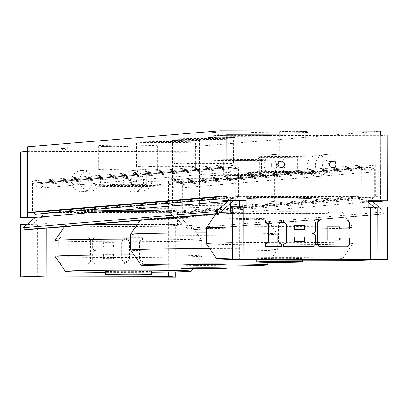 <?xml version="1.0" encoding="UTF-8"?>
<svg xmlns="http://www.w3.org/2000/svg" width="408" height="408" viewBox="0 0 408 408"><rect width="100%" height="100%" fill="white"/><g stroke="black" fill="none" stroke-linecap="round" stroke-linejoin="round"><path stroke-width="0.31" stroke-dasharray="2.04 1.53" d="M215.995 135.772L212.027 135.839L215.995 135.772M215.99 132.493L212.022 132.554L215.99 132.493M64.694 148.359L60.726 148.42L64.694 148.359M64.688 145.075L60.721 145.141L64.688 145.075M317.557 155.183A10.639 10.399 -94.8 0 1 327.971 165.398A10.639 10.399 -94.8 0 1 318.459 176.424A10.639 10.399 -94.8 0 1 307.214 166.683A10.639 10.399 -94.8 0 1 317.557 155.183M325.808 154.499A10.639 10.399 -94.8 0 1 336.223 164.715A10.639 10.399 -94.8 0 1 326.711 175.736A10.639 10.399 -94.8 0 1 315.466 165.995A10.639 10.399 -94.8 0 1 325.808 154.499M266.225 155.081A10.639 10.399 -94.8 0 1 276.634 165.296A10.639 10.399 -94.8 0 1 267.123 176.322A10.639 10.399 -94.8 0 1 255.877 166.581A10.639 10.399 -94.8 0 1 266.225 155.081M274.477 154.397A10.639 10.399 -94.8 0 1 284.886 164.613A10.639 10.399 -94.8 0 1 275.375 175.634A10.639 10.399 -94.8 0 1 264.129 165.893A10.639 10.399 -94.8 0 1 274.477 154.397M218.856 137.72L235.268 137.46L221.702 137.246L208.136 137.506L218.856 137.72M218.974 203.337L208.248 203.123L221.814 202.863L235.38 203.077L218.974 203.337M290.384 131.769L306.791 131.509L293.225 131.299L279.659 131.56L290.384 131.769M290.496 197.385L279.776 197.176L293.337 196.916L306.903 197.125L290.496 197.385M141.499 169.825A10.639 10.399 -94.8 0 1 151.909 180.04A10.639 10.399 -94.8 0 1 142.402 191.066A10.639 10.399 -94.8 0 1 131.152 181.325A10.639 10.399 -94.8 0 1 141.499 169.825M133.248 170.513A10.639 10.399 85.2 0 0 122.9 182.009A10.639 10.399 85.2 0 0 134.145 191.75A10.639 10.399 85.2 0 0 143.657 180.729A10.639 10.399 85.2 0 0 133.248 170.513M90.163 169.723A10.639 10.399 -94.8 0 1 100.577 179.938A10.639 10.399 -94.8 0 1 91.066 190.959A10.639 10.399 -94.8 0 1 79.82 181.223A10.639 10.399 -94.8 0 1 90.163 169.723M81.911 170.411A10.639 10.399 85.2 0 0 71.568 181.907A10.639 10.399 85.2 0 0 82.814 191.648A10.639 10.399 85.2 0 0 92.32 180.627A10.639 10.399 85.2 0 0 81.911 170.411M220.009 196.855L225.139 196.432L225.083 164.934L239.2 164.959L46.64 180.979L32.523 180.948L32.574 212.446M225.083 164.934L32.523 180.948M239.2 164.959L239.256 196.457L46.691 212.471L46.64 180.979M182.677 181.249L168.56 181.218L168.611 212.716L361.177 196.702L361.121 165.204L375.238 165.235L182.677 181.249L182.728 212.741L375.294 196.727L380.429 196.738L187.864 212.752L182.728 212.741M361.121 165.204L168.56 181.218M375.238 165.235L375.294 196.727M27.326 146.819L187.751 147.135L187.864 212.752M168.611 212.716L46.691 212.471M220.004 196.421L225.139 196.432M234.835 175.766A32.813 0.571 179.9 0 0 274.528 175.139A32.813 0.571 179.9 0 0 241.714 174.624A32.813 0.571 179.9 0 0 208.901 175.251A32.813 0.571 179.9 0 0 234.835 175.766M237.93 175.506A18.049 0.316 -0.1 0 1 223.666 175.226A18.049 0.316 -0.1 0 1 241.714 174.879A18.049 0.316 -0.1 0 1 259.763 175.165A18.049 0.316 -0.1 0 1 237.93 175.506M234.881 202.011A32.813 0.571 -0.1 0 1 208.947 201.496A32.813 0.571 -0.1 0 1 241.76 200.869A32.813 0.571 -0.1 0 1 274.574 201.384A32.813 0.571 -0.1 0 1 234.881 202.011M247.875 159.589A29.534 0.515 -0.1 0 1 271.218 160.053A29.534 0.515 -0.1 0 1 241.689 160.619A29.534 0.515 -0.1 0 1 212.155 160.155A29.534 0.515 -0.1 0 1 247.875 159.589M237.905 160.415A18.049 0.316 -0.1 0 1 223.64 160.135A18.049 0.316 -0.1 0 1 241.689 159.788A18.049 0.316 -0.1 0 1 259.733 160.069A18.049 0.316 -0.1 0 1 237.905 160.415M247.834 135.308A29.534 0.515 179.9 0 0 212.114 135.874A29.534 0.515 179.9 0 0 241.648 136.338A29.534 0.515 179.9 0 0 271.177 135.772A29.534 0.515 179.9 0 0 247.834 135.308M159.232 208.304A32.813 0.571 -0.1 0 1 133.299 207.789A32.813 0.571 -0.1 0 1 166.107 207.162A32.813 0.571 -0.1 0 1 198.92 207.677A32.813 0.571 -0.1 0 1 159.232 208.304M159.186 182.06A32.813 0.571 179.9 0 0 198.88 181.427A32.813 0.571 179.9 0 0 166.061 180.912A32.813 0.571 179.9 0 0 133.253 181.545A32.813 0.571 179.9 0 0 159.186 182.06M162.282 181.8A18.049 0.316 179.9 0 0 184.11 181.453A18.049 0.316 179.9 0 0 166.061 181.172A18.049 0.316 179.9 0 0 148.017 181.519A18.049 0.316 179.9 0 0 162.282 181.8M172.227 165.877A29.534 0.515 -0.1 0 1 195.57 166.342A29.534 0.515 -0.1 0 1 166.041 166.908A29.534 0.515 -0.1 0 1 136.507 166.444A29.534 0.515 -0.1 0 1 172.227 165.877M162.256 166.709A18.049 0.316 -0.1 0 1 147.992 166.423A18.049 0.316 -0.1 0 1 166.036 166.076A18.049 0.316 -0.1 0 1 184.084 166.362A18.049 0.316 -0.1 0 1 162.256 166.709M172.186 141.601A29.534 0.515 179.9 0 0 136.466 142.168A29.534 0.515 179.9 0 0 165.995 142.632A29.534 0.515 179.9 0 0 195.529 142.066A29.534 0.515 179.9 0 0 172.186 141.601M272.661 172.62A32.813 0.571 179.9 0 0 312.355 171.992A32.813 0.571 179.9 0 0 279.536 171.477A32.813 0.571 179.9 0 0 246.728 172.105A32.813 0.571 179.9 0 0 272.661 172.62M275.757 172.365A18.049 0.316 -0.1 0 1 261.492 172.079A18.049 0.316 -0.1 0 1 279.536 171.732A18.049 0.316 -0.1 0 1 297.585 172.018A18.049 0.316 -0.1 0 1 275.757 172.365M272.707 198.869A32.813 0.571 -0.1 0 1 246.774 198.354A32.813 0.571 -0.1 0 1 279.582 197.722A32.813 0.571 -0.1 0 1 312.395 198.237A32.813 0.571 -0.1 0 1 272.707 198.869M285.702 156.442A29.534 0.515 -0.1 0 1 309.045 156.907A29.534 0.515 -0.1 0 1 279.516 157.473A29.534 0.515 -0.1 0 1 249.982 157.009A29.534 0.515 -0.1 0 1 285.702 156.442M275.731 157.274A18.049 0.316 -0.1 0 1 261.467 156.988A18.049 0.316 -0.1 0 1 279.511 156.641A18.049 0.316 -0.1 0 1 297.56 156.927A18.049 0.316 -0.1 0 1 275.731 157.274M285.661 132.161A29.534 0.515 179.9 0 0 249.941 132.733A29.534 0.515 179.9 0 0 279.47 133.192A29.534 0.515 179.9 0 0 309.004 132.626A29.534 0.515 179.9 0 0 285.661 132.161M197.013 178.913A32.813 0.571 179.9 0 0 236.701 178.281A32.813 0.571 179.9 0 0 203.888 177.766A32.813 0.571 179.9 0 0 171.074 178.398A32.813 0.571 179.9 0 0 197.013 178.913M200.109 178.653A18.049 0.316 -0.1 0 1 185.844 178.373A18.049 0.316 -0.1 0 1 203.888 178.026A18.049 0.316 -0.1 0 1 221.937 178.306A18.049 0.316 -0.1 0 1 200.109 178.653M197.059 205.158A32.813 0.571 -0.1 0 1 171.12 204.643A32.813 0.571 -0.1 0 1 203.934 204.015A32.813 0.571 -0.1 0 1 236.747 204.53A32.813 0.571 -0.1 0 1 197.059 205.158M210.054 162.736A29.534 0.515 -0.1 0 1 233.396 163.195A29.534 0.515 -0.1 0 1 203.862 163.761A29.534 0.515 -0.1 0 1 174.328 163.302A29.534 0.515 -0.1 0 1 210.054 162.736M200.078 163.562A18.049 0.316 -0.1 0 1 185.813 163.282A18.049 0.316 -0.1 0 1 203.862 162.935A18.049 0.316 -0.1 0 1 221.911 163.215A18.049 0.316 -0.1 0 1 200.078 163.562M210.008 138.455A29.534 0.515 179.9 0 0 174.287 139.021A29.534 0.515 179.9 0 0 203.821 139.485A29.534 0.515 179.9 0 0 233.351 138.919A29.534 0.515 179.9 0 0 210.008 138.455M121.406 211.451A32.813 0.571 -0.1 0 1 95.472 210.936A32.813 0.571 -0.1 0 1 128.285 210.304A32.813 0.571 -0.1 0 1 161.099 210.819A32.813 0.571 -0.1 0 1 121.406 211.451M121.36 185.201A32.813 0.571 179.9 0 0 161.053 184.574A32.813 0.571 179.9 0 0 128.239 184.059A32.813 0.571 179.9 0 0 95.426 184.686A32.813 0.571 179.9 0 0 121.36 185.201M124.455 184.946A18.049 0.316 179.9 0 0 146.288 184.6A18.049 0.316 179.9 0 0 128.239 184.314A18.049 0.316 179.9 0 0 110.191 184.661A18.049 0.316 179.9 0 0 124.455 184.946M134.4 169.024A29.534 0.515 -0.1 0 1 157.743 169.488A29.534 0.515 -0.1 0 1 128.214 170.054A29.534 0.515 -0.1 0 1 98.68 169.59A29.534 0.515 -0.1 0 1 134.4 169.024M124.43 169.856A18.049 0.316 -0.1 0 1 110.165 169.57A18.049 0.316 -0.1 0 1 128.214 169.223A18.049 0.316 -0.1 0 1 146.258 169.509A18.049 0.316 -0.1 0 1 124.43 169.856M134.359 144.748A29.534 0.515 179.9 0 0 98.639 145.314A29.534 0.515 179.9 0 0 128.173 145.778A29.534 0.515 179.9 0 0 157.702 145.212A29.534 0.515 179.9 0 0 134.359 144.748M188.782 140.219L172.375 140.48L185.941 140.694L199.502 140.434L188.782 140.219M188.899 205.836L199.619 206.05L186.053 206.31L172.487 206.096L188.899 205.836M117.259 146.171L100.853 146.431L114.418 146.64L127.979 146.38L117.259 146.171M117.371 211.788L128.097 211.997L114.531 212.257L100.965 212.048L117.371 211.788M239.256 196.457L361.177 196.702M187.751 147.135L380.312 131.121M380.322 135.13L380.429 196.738M137.491 224.211A63 1.102 -0.1 0 1 191.306 225.191A63 1.102 -0.1 0 1 128.311 226.415A63 1.102 -0.1 0 1 65.311 225.41A63 1.102 -0.1 0 1 66.708 225.191A63 1.102 -0.1 0 1 90.142 224.507M130.54 239.124A73.338 1.28 -0.1 0 1 201.669 240.261A73.338 1.28 -0.1 0 1 201.674 240.276A73.338 1.28 -0.1 0 1 128.372 241.684A73.338 1.28 -0.1 0 1 54.998 240.531M80.182 225.216A49.22 0.857 -0.1 0 1 133.498 224.451A49.22 0.857 -0.1 0 1 177.531 225.226A49.22 0.857 -0.1 0 1 128.311 226.175A49.22 0.857 -0.1 0 1 79.091 225.4A49.22 0.857 -0.1 0 1 80.182 225.216M80.157 210.783A49.22 0.857 -0.1 0 1 133.472 210.013A49.22 0.857 -0.1 0 1 177.506 210.793A49.22 0.857 -0.1 0 1 128.285 211.737A49.22 0.857 -0.1 0 1 79.065 210.962A49.22 0.857 -0.1 0 1 80.157 210.783M96.201 210.814A32.813 0.571 -0.1 0 1 131.743 210.304A32.813 0.571 -0.1 0 1 161.099 210.819A32.813 0.571 -0.1 0 1 128.285 211.451A32.813 0.571 -0.1 0 1 95.472 210.936A32.813 0.571 -0.1 0 1 96.201 210.814M96.155 185.88A32.813 0.571 -0.1 0 1 131.697 185.37A32.813 0.571 -0.1 0 1 161.053 185.885A32.813 0.571 -0.1 0 1 128.245 186.517A32.813 0.571 -0.1 0 1 95.426 186.002A32.813 0.571 -0.1 0 1 96.155 185.88M151.358 271.203A22.97 0.403 -0.1 0 1 128.393 271.646A22.97 0.403 -0.1 0 1 105.422 271.284M151.363 272.228A63 1.102 -0.1 0 1 105.422 272.309M134.023 254.867A73.338 1.28 -0.1 0 1 201.7 256.025A73.338 1.28 -0.1 0 1 201.695 256.04A73.338 1.28 -0.1 0 1 128.367 257.433A73.338 1.28 -0.1 0 1 55.034 256.295M232.229 212.089A63 1.102 -0.1 0 1 301.441 211.66A63 1.102 -0.1 0 1 342.608 212.609A63 1.102 -0.1 0 1 279.613 213.828A63 1.102 -0.1 0 1 216.612 212.828A63 1.102 -0.1 0 1 218.01 212.609A63 1.102 -0.1 0 1 219.922 212.481M232.254 226.93A73.338 1.28 -0.1 0 1 310.09 226.603A73.338 1.28 -0.1 0 1 352.966 227.679A73.338 1.28 -0.1 0 1 352.976 227.695A73.338 1.28 -0.1 0 1 279.674 229.102A73.338 1.28 -0.1 0 1 206.3 227.95M231.484 212.634A49.22 0.857 -0.1 0 1 284.794 211.869A49.22 0.857 -0.1 0 1 328.828 212.644A49.22 0.857 -0.1 0 1 279.613 213.588A49.22 0.857 -0.1 0 1 230.393 212.818A49.22 0.857 -0.1 0 1 231.484 212.634M231.458 198.201A49.22 0.857 -0.1 0 1 284.769 197.431A49.22 0.857 -0.1 0 1 328.802 198.212A49.22 0.857 -0.1 0 1 279.587 199.155A49.22 0.857 -0.1 0 1 230.367 198.38A49.22 0.857 -0.1 0 1 231.458 198.201M247.498 198.232A32.813 0.571 -0.1 0 1 283.04 197.722A32.813 0.571 -0.1 0 1 312.395 198.237A32.813 0.571 -0.1 0 1 279.587 198.869A32.813 0.571 -0.1 0 1 246.774 198.354A32.813 0.571 -0.1 0 1 247.498 198.232M247.457 173.298A32.813 0.571 -0.1 0 1 282.999 172.783A32.813 0.571 -0.1 0 1 312.355 173.303A32.813 0.571 -0.1 0 1 279.541 173.936A32.813 0.571 -0.1 0 1 246.728 173.42A32.813 0.571 -0.1 0 1 247.457 173.298M257.229 258.616A22.97 0.403 -0.1 0 1 282.112 258.259A22.97 0.403 -0.1 0 1 302.66 258.621A22.97 0.403 -0.1 0 1 279.689 259.065A22.97 0.403 -0.1 0 1 256.719 258.703A22.97 0.403 -0.1 0 1 257.229 258.616M232.31 258.019A63 1.102 -0.1 0 1 302.226 257.596A63 1.102 -0.1 0 1 342.689 258.565A63 1.102 -0.1 0 1 302.879 259.646A63 1.102 -0.1 0 1 234.274 259.503M232.285 242.678A73.338 1.28 -0.1 0 1 310.503 242.357A73.338 1.28 -0.1 0 1 353.002 243.443A73.338 1.28 -0.1 0 1 352.996 243.459A73.338 1.28 -0.1 0 1 279.664 244.851A73.338 1.28 -0.1 0 1 206.331 243.714M213.139 217.918A63 1.102 -0.1 0 1 266.954 218.897A63 1.102 -0.1 0 1 265.562 219.147A63 1.102 -0.1 0 1 196.947 220.126A63 1.102 -0.1 0 1 140.964 219.116A63 1.102 -0.1 0 1 165.791 218.214M206.193 232.83A73.338 1.28 -0.1 0 1 277.318 233.973A73.338 1.28 -0.1 0 1 277.323 233.983A73.338 1.28 -0.1 0 1 275.696 234.258A73.338 1.28 -0.1 0 1 196.268 235.401A73.338 1.28 -0.1 0 1 130.647 234.243M252.088 219.116A49.22 0.857 -0.1 0 1 198.773 219.886A49.22 0.857 -0.1 0 1 154.739 219.106A49.22 0.857 -0.1 0 1 203.959 218.163A49.22 0.857 -0.1 0 1 253.179 218.938A49.22 0.857 -0.1 0 1 252.088 219.116M230.372 203.816A49.22 0.857 -0.1 0 1 253.154 204.5A49.22 0.857 -0.1 0 1 252.062 204.683A49.22 0.857 -0.1 0 1 198.747 205.448A49.22 0.857 -0.1 0 1 154.714 204.673A49.22 0.857 -0.1 0 1 180.081 203.878A49.22 0.857 -0.1 0 1 230.036 203.811M236.018 204.653A32.813 0.571 -0.1 0 1 200.476 205.163A32.813 0.571 -0.1 0 1 171.12 204.643A32.813 0.571 -0.1 0 1 203.934 204.015A32.813 0.571 -0.1 0 1 236.747 204.53A32.813 0.571 -0.1 0 1 236.018 204.653M235.977 179.714A32.813 0.571 -0.1 0 1 200.435 180.229A32.813 0.571 -0.1 0 1 171.079 179.709A32.813 0.571 -0.1 0 1 203.888 179.081A32.813 0.571 -0.1 0 1 236.706 179.596A32.813 0.571 -0.1 0 1 235.977 179.714M227.011 264.914A22.97 0.403 -0.1 0 1 226.501 264.996A22.97 0.403 -0.1 0 1 201.618 265.358A22.97 0.403 -0.1 0 1 181.07 264.996M227.011 265.94A63 1.102 -0.1 0 1 181.07 266.016M209.676 248.574A73.338 1.28 -0.1 0 1 277.353 249.737A73.338 1.28 -0.1 0 1 277.348 249.747A73.338 1.28 -0.1 0 1 275.721 250.007A73.338 1.28 -0.1 0 1 196.722 251.149A73.338 1.28 -0.1 0 1 130.682 250.007M103.04 254.337L103.046 258.606L113.475 258.626L113.465 254.357L103.04 254.337L113.878 254.327L113.888 258.59L103.459 258.57L103.454 254.306M103.459 258.57L103.046 258.606M113.888 258.59L113.475 258.626M113.878 254.327L113.465 254.357M113.455 246.896L113.444 242.632L103.02 242.612L103.025 246.876L113.868 246.86L103.438 246.84L103.433 242.576L113.858 242.597L113.868 246.86M113.858 242.597L113.444 242.632M103.433 242.576L103.02 242.612M103.438 246.84L103.025 246.876M123.864 237.318L95.186 237.262A2.662 2.606 85.2 0 0 92.591 239.924L92.601 247.921A2.662 2.606 85.2 0 0 95.212 250.589A2.662 2.606 85.2 0 0 92.611 253.251L92.626 261.248A2.662 2.606 85.2 0 0 95.237 263.92L123.91 263.976L123.904 261.309A2.662 2.606 -94.8 0 1 121.293 258.641L121.268 242.643A2.662 2.606 -94.8 0 1 123.869 239.986L123.864 237.318L124.277 237.288L95.599 237.226A2.662 2.606 85.2 0 0 92.998 239.889L93.014 247.886A2.662 2.606 85.2 0 0 95.625 250.558L95.212 250.589M95.625 250.558A2.662 2.606 85.2 0 0 93.024 253.215L93.039 261.217A2.662 2.606 85.2 0 0 95.645 263.884L123.91 263.976M124.323 263.94L124.318 261.278L123.904 261.309L124.318 261.278A2.662 2.606 -94.8 0 1 121.706 258.606L121.681 242.612A2.662 2.606 -94.8 0 1 124.282 239.95L123.869 239.986L124.282 239.95L124.277 237.288M80.866 243.897L80.886 257.229L67.856 257.198L67.85 255.066L58.727 255.051L58.737 261.181A2.662 2.606 85.2 0 0 61.348 263.854L87.419 263.905A2.662 2.606 85.2 0 0 90.02 261.242L89.979 239.914A2.662 2.606 85.2 0 0 87.373 237.247L61.302 237.196A2.662 2.606 85.2 0 0 58.701 239.853L58.711 245.988L67.835 246.004L67.83 243.872L81.279 243.862L81.299 257.193L80.886 257.229M81.299 257.193L67.856 257.198M68.269 257.168L68.263 255.036L67.85 255.066M68.263 255.036L58.727 255.051M59.14 255.015L59.15 261.145A2.662 2.606 85.2 0 0 61.761 263.818L87.832 263.869A2.662 2.606 85.2 0 0 90.433 261.212L90.392 239.884A2.662 2.606 85.2 0 0 87.786 237.211L61.715 237.16A2.662 2.606 85.2 0 0 59.114 239.822L59.124 245.953L58.711 245.988M59.124 245.953L67.835 246.004M68.248 245.973L68.243 243.836L67.83 243.872M68.243 243.836L81.279 243.862M142.157 264.012L142.157 261.181A2.672 2.611 -94.8 0 1 139.541 258.504L139.516 242.689A2.672 2.611 -94.8 0 1 142.117 240.021L142.117 237.359L126.475 237.323L126.48 239.991A2.672 2.611 -94.8 0 1 129.091 242.668L129.117 258.662A2.657 2.596 -94.8 0 1 126.516 261.314L126.521 263.981L142.157 264.012L142.571 263.976L142.571 261.145L142.157 261.181M142.571 261.145A2.672 2.611 -94.8 0 1 139.954 258.468L139.929 242.653A2.672 2.611 -94.8 0 1 142.53 239.986L142.117 240.021M142.53 239.986L142.525 237.323L142.117 237.359M142.525 237.323L126.475 237.323M126.888 237.293L126.893 239.955L126.48 239.991M126.893 239.955A2.672 2.611 -94.8 0 1 129.504 242.632L129.53 258.631A2.657 2.596 -94.8 0 1 126.929 261.283L126.516 261.314M126.929 261.283L126.934 263.945L126.521 263.981M126.934 263.945L142.571 263.976M35.032 217.627L39.821 217.637L39.836 224.201L30.039 224.415L30.131 276.905M164.123 276.94L164.031 224.446L161.757 224.441L161.746 217.882L180.994 217.918L180.882 152.301L20.456 151.98M37.648 276.685L37.556 224.196M71.844 181.611A3.279 3.208 85.2 0 0 75.327 184.89A3.279 3.208 85.2 0 0 78.249 181.351A3.279 3.208 85.2 0 0 74.781 178.347A3.279 3.208 85.2 0 0 71.844 181.611M123.18 181.713A3.279 3.208 85.2 0 0 126.659 184.992A3.279 3.208 85.2 0 0 129.586 181.453A3.279 3.208 85.2 0 0 126.118 178.449A3.279 3.208 85.2 0 0 123.18 181.713M166.143 277.18L166.051 224.686L164.031 224.446M27.377 224.191L46.711 223.625L46.721 228.118M168.718 272.019L168.631 223.87L175.69 224.706L166.051 224.686M175.772 271.886L175.69 224.706M27.336 151.409L187.756 151.73L187.874 217.347L168.621 217.311L168.631 223.87L161.757 224.441M30.039 224.415L20.4 224.395M39.836 224.201L46.711 223.625L46.701 217.066L39.821 217.637M35.654 217.041L46.701 217.066M136.476 181.157A3.279 3.208 -94.8 0 1 133.538 184.421A3.279 3.208 -94.8 0 1 130.055 181.142A3.279 3.208 -94.8 0 1 132.993 177.878A3.279 3.208 -94.8 0 1 136.476 181.157M85.139 181.055A3.279 3.208 -94.8 0 1 82.202 184.319A3.279 3.208 -94.8 0 1 78.724 181.04A3.279 3.208 -94.8 0 1 81.656 177.776A3.279 3.208 -94.8 0 1 85.139 181.055M187.874 217.347L180.994 217.918M168.621 217.311L161.746 217.882M187.756 151.73L180.882 152.301M294.545 237.114L294.132 237.114L294.142 241.378L304.567 241.363M304.567 241.398L304.98 241.368M294.142 241.378L294.556 241.347M294.132 237.114L294.545 237.079M294.525 225.384L294.112 225.384L294.122 229.653L294.535 229.617M294.112 225.384L294.525 225.354M294.122 229.653L304.546 229.638M304.546 229.673L304.96 229.638M283.677 220.034L312.355 220.091A2.662 2.606 -94.8 0 1 314.961 222.758L314.976 230.76A2.662 2.606 -94.8 0 1 312.375 233.417L312.788 233.386M312.375 233.417A2.662 2.606 -94.8 0 1 314.986 236.089L315.002 244.086A2.662 2.606 -94.8 0 1 312.819 246.713M283.718 244.025L283.718 244.025A2.662 2.606 85.2 0 0 284.141 243.989M327.114 226.787L326.701 226.782L326.721 240.113L327.134 240.077M326.701 226.782L327.114 226.751M326.721 240.113L340.17 240.103M339.752 238.007L349.289 237.986M348.876 238.022L348.886 244.157A2.662 2.606 -94.8 0 1 346.708 246.779M320.163 220.106A2.662 2.606 -94.8 0 1 320.168 220.106L346.239 220.157A2.662 2.606 -94.8 0 1 348.85 222.829L348.86 228.959M265.465 243.821A2.672 2.611 85.2 0 0 265.889 243.785M265.424 219.999L281.479 219.994M281.066 220.029L281.071 222.697A2.672 2.611 85.2 0 0 278.47 225.359L278.501 241.358A2.657 2.596 85.2 0 0 281.107 244.02L281.52 243.984M281.107 244.02L281.112 246.682M387.508 207.091L361.197 207.856L361.289 260.35M239.369 260.105L239.277 207.611L232.218 206.779M239.277 206.795L239.277 207.611L246.151 207.04M368.072 207.284L361.197 207.856L361.187 201.292L368.062 200.721M219.897 135.395L380.322 135.716L380.435 201.333M368.062 201.307L361.187 201.292M271.284 165.026A3.279 3.208 85.2 0 0 274.768 168.3A3.279 3.208 85.2 0 0 277.7 165.036A3.279 3.208 85.2 0 0 274.222 161.762A3.279 3.208 85.2 0 0 271.284 165.026M322.621 165.128A3.279 3.208 85.2 0 0 326.099 168.407A3.279 3.208 85.2 0 0 329.037 165.143A3.279 3.208 85.2 0 0 325.559 161.864A3.279 3.208 85.2 0 0 322.621 165.128M380.322 135.716L387.197 135.145M228.22 201.027A1.969 1.923 85.2 0 0 227.95 198.293L225.782 196.432L225.731 168.213A1.311 1.285 -94.8 0 1 227.011 166.908L228.939 166.908A3.611 3.529 85.2 0 0 232.448 172.018A3.611 3.529 85.2 0 0 235.355 166.923L237.278 166.928A1.311 1.285 -94.8 0 1 238.568 168.239L238.614 195.539A1.969 1.923 -94.8 0 1 237.93 197.044L233.269 201.037M25.566 229.877A0.658 0.643 85.2 0 0 25.923 229.724L218.489 213.71M237.93 197.044L45.364 213.058L25.923 229.724M33.216 212.389L33.17 184.232L225.731 168.213M227.011 166.908L34.45 182.922A1.311 1.285 85.2 0 0 33.17 184.232M34.45 182.922L36.373 182.922A3.611 3.529 85.2 0 0 39.882 188.032A3.611 3.529 85.2 0 0 42.789 182.937L237.278 166.928M238.568 168.239L46.002 184.258A1.311 1.285 85.2 0 0 44.717 182.942M46.002 184.258L46.048 211.553L238.614 195.539M45.364 213.058A1.969 1.923 85.2 0 0 46.048 211.553M220.009 196.911L225.782 196.432M36.373 182.922L228.939 166.908M42.789 182.937L235.355 166.923M179.933 217.612A1.969 1.923 -94.8 0 1 179.928 214.593L182.09 212.741L182.039 184.528A1.311 1.285 85.2 0 0 180.754 183.212L178.826 183.207A3.611 3.529 -94.8 0 1 175.924 188.302A3.611 3.529 -94.8 0 1 172.411 183.197L170.488 183.192A1.311 1.285 85.2 0 0 169.208 184.503L169.254 211.798A1.969 1.923 85.2 0 0 169.942 213.308L189.44 230.051A0.658 0.643 85.2 0 0 190.347 229.974L191.989 227.965L179.933 217.612L372.499 201.598M179.928 214.593L372.494 198.579A1.969 1.923 85.2 0 0 372.229 201.317M190.347 229.974L382.908 213.96L384.555 211.951L378.874 207.07M384.555 211.951L191.989 227.965M382.908 213.96A0.658 0.643 -94.8 0 1 382.005 214.037L189.44 230.051M169.942 213.308L362.508 197.294L368.067 202.067M374.024 207.182L382.005 214.037M372.494 198.579L374.651 196.727L374.605 168.514L182.039 184.528M180.754 183.212L373.315 167.198A1.311 1.285 -94.8 0 1 374.605 168.514M373.315 167.198L371.392 167.193A3.611 3.529 -94.8 0 1 368.485 172.288A3.611 3.529 -94.8 0 1 364.976 167.183L170.488 183.192M169.208 184.503L361.769 168.489A1.311 1.285 -94.8 0 1 363.049 167.178M361.769 168.489L361.814 195.784L169.254 211.798M362.508 197.294A1.969 1.923 -94.8 0 1 361.814 195.784M374.651 196.727L182.09 212.741M371.392 167.193L178.826 183.207M364.976 167.183L172.411 183.197M95.599 237.226L95.186 237.262M92.998 239.889L92.591 239.924M93.014 247.886L92.601 247.921M93.024 253.215L92.611 253.251M93.039 261.217L92.626 261.248M95.645 263.884L95.237 263.92M121.706 258.606L121.293 258.641M121.681 242.612L121.268 242.643M59.15 261.145L58.737 261.181M61.761 263.818L61.348 263.854M87.832 263.869L87.419 263.905M90.433 261.212L90.02 261.242M90.392 239.884L89.979 239.914M87.786 237.211L87.373 237.247M61.715 237.16L61.302 237.196M59.114 239.822L58.701 239.853M139.954 258.468L139.541 258.504M139.929 242.653L139.516 242.689M129.504 242.632L129.091 242.668M129.53 258.631L129.117 258.662M312.355 220.091L312.763 220.055M314.961 222.758L315.374 222.727M314.976 230.76L315.389 230.724M314.986 236.089L315.399 236.054M315.002 244.086L315.41 244.055M348.886 244.157L349.299 244.122M320.168 220.106L320.581 220.07M346.239 220.157L346.652 220.126M348.85 222.829L349.263 222.794M278.47 225.359L278.883 225.323M278.501 241.358L278.914 241.322M227.95 198.293L220.009 198.951M212.022 132.554L212.027 135.839L215.312 137.802L218.586 135.828M218.586 135.823L218.581 132.544M60.721 145.141L60.726 148.42L64.01 150.384L67.289 148.41L67.284 145.126M324.947 154.535L316.695 155.219M326.711 175.736L318.459 176.424M273.61 154.433L265.358 155.117M275.375 175.634L267.123 176.322M208.136 137.506L208.248 203.123M235.268 137.46L235.38 203.077M279.659 131.56L279.776 197.176M306.791 131.509L306.903 197.125M140.638 169.861L132.386 170.549M142.402 191.066L134.145 191.75M89.301 169.759L81.049 170.447M91.066 190.959L82.814 191.648M208.901 175.251L208.947 201.496M274.528 175.139L274.574 201.384M271.218 160.053L271.177 135.772M212.155 160.155L212.114 135.874M259.763 175.165L259.733 160.069M223.666 175.226L223.64 160.135M133.253 181.545L133.299 207.789M198.88 181.427L198.92 207.677M195.57 166.342L195.529 142.066M136.507 166.444L136.466 142.168M184.11 181.453L184.084 166.362M148.017 181.519L147.992 166.423M246.728 172.105L246.728 173.42M312.355 171.992L312.355 173.303M309.045 156.907L309.004 132.626M249.982 157.009L249.941 132.733M297.585 172.018L297.56 156.927M261.492 172.079L261.467 156.988M171.074 178.398L171.079 179.709M236.701 178.281L236.706 179.596M233.396 163.195L233.351 138.919M174.328 163.302L174.287 139.021M221.937 178.306L221.911 163.215M185.844 178.373L185.813 163.282M95.426 184.686L95.426 186.002M161.053 184.574L161.053 185.885M157.743 169.488L157.702 145.212M98.68 169.59L98.639 145.314M146.288 184.6L146.258 169.509M110.191 184.661L110.165 169.57M199.619 206.05L199.502 140.434M172.487 206.096L172.375 140.48M128.097 211.997L127.979 146.38M100.965 212.048L100.853 146.431M65.311 225.41L64.474 226.639M191.306 225.191L201.669 240.261M177.531 225.226L177.506 210.793M79.091 225.4L79.065 210.962M193.122 268.607L201.695 256.04M201.674 240.276L201.7 256.025M216.612 212.828L215.776 214.057M342.608 212.609L352.966 227.679L353.002 243.443L342.689 258.565M328.828 212.644L328.802 198.212M230.393 212.818L230.387 212.129M230.372 203.521L230.367 198.38M302.665 260.233L302.66 258.621M256.724 260.141L256.719 258.703M140.964 219.116L140.123 220.351M266.954 218.897L277.318 233.973M253.179 218.938L253.154 204.5M154.739 219.106L154.714 204.673M268.77 262.313L277.348 249.747M277.323 233.983L277.353 249.737M95.385 237.237L94.972 237.272M95.411 250.563L94.998 250.599M124.063 239.96L123.65 239.996M88.046 263.859L87.633 263.894M61.496 237.17L61.083 237.206M142.316 239.996L141.902 240.031M127.148 261.273L126.735 261.309M81.656 177.776L74.781 178.347M82.202 184.319L75.327 184.89M132.993 177.878L126.118 178.449M133.538 184.421L126.659 184.992M312.589 233.412L312.88 233.386M283.937 244.015L284.35 243.979M265.685 243.811L266.098 243.775M280.862 222.702L281.275 222.671M326.099 168.407L332.979 167.831M325.559 161.864L332.433 161.293M274.768 168.3L281.642 167.729M274.222 161.762L281.102 161.191M34.343 182.927L226.904 166.908M39.882 188.032L232.448 172.018M382.469 214.19L189.909 230.204M362.942 167.183L170.381 183.197M368.485 172.288L175.924 188.302"/><path stroke-width="0.61" d="M380.322 135.13L380.312 131.121L219.892 130.805L27.326 146.819L27.443 212.435L32.574 212.446L220.009 196.855M27.443 212.435L220.004 196.421L219.892 130.805M90.142 224.507A63 1.102 -0.1 0 1 137.491 224.211M105.422 272.309A63 1.102 -0.1 0 1 65.392 271.366L55.034 256.295A73.338 1.28 -0.1 0 1 55.024 256.28L54.998 240.531A73.338 1.28 -0.1 0 1 55.003 240.516A73.338 1.28 -0.1 0 1 56.625 240.261A73.338 1.28 -0.1 0 1 130.54 239.124M105.937 274.482A22.97 0.403 -0.1 0 1 130.815 274.125A22.97 0.403 -0.1 0 1 151.363 274.487A22.97 0.403 -0.1 0 1 128.398 274.926A22.97 0.403 -0.1 0 1 105.427 274.564A22.97 0.403 -0.1 0 1 105.937 274.482M105.427 274.564L105.422 271.284A22.97 0.403 -0.1 0 1 105.932 271.198A22.97 0.403 -0.1 0 1 130.81 270.841A22.97 0.403 -0.1 0 1 151.358 271.203L151.363 274.487M65.392 271.366A63 1.102 -0.1 0 1 66.79 271.121A63 1.102 -0.1 0 1 135.405 270.142A63 1.102 -0.1 0 1 191.388 271.147A63 1.102 -0.1 0 1 151.363 272.228M55.024 256.28A73.338 1.28 -0.1 0 1 56.656 256.01A73.338 1.28 -0.1 0 1 134.023 254.867M219.922 212.481A63 1.102 -0.1 0 1 232.229 212.089M215.776 214.057L206.305 227.934A73.338 1.28 -0.1 0 1 206.305 227.934A73.338 1.28 -0.1 0 1 207.927 227.679A73.338 1.28 -0.1 0 1 232.254 226.93M257.239 261.9A22.97 0.403 -0.1 0 1 282.117 261.538A22.97 0.403 -0.1 0 1 302.665 261.9A22.97 0.403 -0.1 0 1 279.694 262.344A22.97 0.403 -0.1 0 1 256.729 261.982A22.97 0.403 -0.1 0 1 257.239 261.9M234.274 259.503A63 1.102 -0.1 0 1 216.694 258.784A63 1.102 -0.1 0 1 218.086 258.539A63 1.102 -0.1 0 1 232.31 258.019M216.694 258.784L206.331 243.714A73.338 1.28 -0.1 0 1 206.326 243.698A73.338 1.28 -0.1 0 1 207.958 243.428A73.338 1.28 -0.1 0 1 232.285 242.678M165.791 218.214A63 1.102 -0.1 0 1 213.139 217.918M181.07 266.016A63 1.102 -0.1 0 1 141.046 265.078L130.682 250.007A73.338 1.28 -0.1 0 1 130.677 249.992L130.647 234.243A73.338 1.28 -0.1 0 1 130.652 234.228A73.338 1.28 -0.1 0 1 206.193 232.83M230.036 203.811A49.22 0.857 -0.1 0 1 230.372 203.816M226.506 268.28A22.97 0.403 -0.1 0 1 201.623 268.637A22.97 0.403 -0.1 0 1 181.076 268.275A22.97 0.403 -0.1 0 1 204.046 267.832A22.97 0.403 -0.1 0 1 227.016 268.194A22.97 0.403 -0.1 0 1 226.506 268.28M181.076 268.275L181.07 264.996A22.97 0.403 -0.1 0 1 204.041 264.552A22.97 0.403 -0.1 0 1 227.011 264.914L227.016 268.194M141.046 265.078A63 1.102 -0.1 0 1 204.036 263.854A63 1.102 -0.1 0 1 267.036 264.858A63 1.102 -0.1 0 1 265.644 265.078A63 1.102 -0.1 0 1 227.011 265.94M130.677 249.992A73.338 1.28 -0.1 0 1 209.676 248.574M35.654 217.041L27.448 217.025L27.336 151.409L20.456 151.98L20.573 217.597L35.032 217.627M27.377 224.191L20.4 224.395L20.492 276.889L175.782 277.195L168.723 276.364L168.718 272.019M46.721 228.118L46.803 276.119L20.492 276.889M175.782 277.195L175.772 271.886M46.803 276.119L168.723 276.364M27.448 217.025L20.573 217.597M304.975 237.099L304.98 241.368L294.556 241.347L294.545 237.079L304.975 237.099L294.545 237.114M304.567 241.363L304.562 237.135M294.535 229.617L294.525 225.354L304.955 225.374L304.96 229.638L294.535 229.617M304.546 229.638L304.541 225.405L294.525 225.384M304.541 225.405L304.955 225.374M284.09 219.999L312.763 220.055A2.662 2.606 -94.8 0 1 315.374 222.727L315.389 230.724A2.662 2.606 -94.8 0 1 312.788 233.386A2.662 2.606 -94.8 0 1 315.399 236.054L315.41 244.055A2.662 2.606 -94.8 0 1 312.814 246.713A2.662 2.606 -94.8 0 1 312.4 246.748L283.723 246.687L284.136 246.656L284.131 243.989A2.662 2.606 85.2 0 0 286.732 241.332L286.707 225.333A2.662 2.606 85.2 0 0 284.095 222.666L284.09 219.999L283.677 220.034L283.682 222.702L284.095 222.666L283.682 222.702A2.662 2.606 85.2 0 1 286.294 225.369L286.707 225.333M312.4 246.748L284.136 246.656M283.718 244.025L284.131 243.989L283.718 244.025L283.723 246.687M284.141 243.989A2.662 2.606 85.2 0 0 286.319 241.363L286.294 225.369M346.285 246.815L320.627 246.728A2.662 2.606 -94.8 0 1 318.021 244.061L317.98 222.732A2.662 2.606 -94.8 0 1 320.581 220.07L346.652 220.126A2.662 2.606 -94.8 0 1 349.263 222.794L349.274 228.924L340.15 228.908L340.145 226.777L327.114 226.751L327.134 240.077L340.17 240.103L340.165 237.971L349.289 237.986L349.299 244.122A2.662 2.606 -94.8 0 1 346.698 246.779A2.662 2.606 -94.8 0 1 346.285 246.815L320.214 246.764A2.662 2.606 -94.8 0 1 317.608 244.091L317.567 222.768A2.662 2.606 -94.8 0 1 320.163 220.106M339.757 240.103L339.752 238.007L340.165 237.971M340.15 228.908L349.274 228.924M339.736 228.944L339.731 226.807L340.145 226.777M339.731 226.807L327.114 226.787M265.889 246.621L265.878 243.785A2.672 2.611 85.2 0 0 268.071 241.154L268.046 225.338A2.672 2.611 85.2 0 0 265.43 222.661L265.843 222.63L265.837 219.963L281.479 219.994L281.484 222.661A2.672 2.611 85.2 0 0 278.883 225.323L278.914 241.322A2.657 2.596 85.2 0 0 281.52 243.984L281.525 246.651L265.475 246.651L265.465 243.821L265.878 243.785A2.672 2.611 85.2 0 0 268.484 241.123L268.459 225.303A2.672 2.611 85.2 0 0 265.843 222.63M265.43 222.661L265.424 219.999L265.837 219.963M281.071 222.697A2.672 2.611 85.2 0 0 281.066 222.697L281.484 222.661M265.475 246.651L281.525 246.651M368.062 200.721L368.072 207.284L377.869 207.07L377.961 259.565L243.969 259.529L243.877 207.035L246.151 207.04L246.141 200.481L226.889 200.44L226.777 134.824L387.197 135.145L387.314 200.761L368.062 200.721M370.444 259.784L370.352 207.29M335.917 164.567A3.279 3.208 -94.8 0 1 332.979 167.831A3.279 3.208 -94.8 0 1 329.511 164.827A3.279 3.208 -94.8 0 1 332.433 161.293A3.279 3.208 -94.8 0 1 335.917 164.567M284.58 164.465A3.279 3.208 -94.8 0 1 281.642 167.729A3.279 3.208 -94.8 0 1 278.174 164.725A3.279 3.208 -94.8 0 1 281.102 161.191A3.279 3.208 -94.8 0 1 284.58 164.465M243.969 259.529L241.949 259.289L241.857 206.8L243.877 207.035M377.869 207.07L387.508 207.091L387.6 259.58L377.961 259.565M241.949 259.289L232.31 259.274L239.369 260.105L361.289 260.35L387.6 259.58M232.31 259.274L232.218 206.779L241.857 206.8M239.277 206.795L239.266 201.052L220.014 201.011L219.897 135.395L226.777 134.824M387.314 200.761L380.435 201.333L368.062 201.307M220.014 201.011L226.889 200.44M239.266 201.052L246.141 200.481M233.269 201.037L218.489 213.71A0.658 0.643 -94.8 0 1 217.586 213.629L25.021 229.643L23.368 227.628L215.929 211.614L227.955 201.307A1.969 1.923 85.2 0 0 228.22 201.027M220.009 198.951L35.384 214.307A1.969 1.923 -94.8 0 1 35.389 217.321L227.955 201.307M23.368 227.628L35.389 217.321M25.021 229.643A0.658 0.643 85.2 0 0 25.566 229.877L218.127 213.863M35.384 214.307L33.216 212.389M33.216 212.446L220.009 196.911M217.586 213.629L215.929 211.614M372.229 201.317A1.969 1.923 85.2 0 0 372.499 201.598L378.874 207.07M368.067 202.067L374.024 207.182M286.319 241.363L286.732 241.332M320.214 246.764L320.627 246.728M317.608 244.091L318.021 244.061M317.567 222.768L317.98 222.732M268.071 241.154L268.484 241.123M268.046 225.338L268.459 225.303M64.474 226.639L55.003 240.516M191.388 271.147L193.122 268.607M230.387 212.129L230.372 203.521M302.665 261.9L302.665 260.233M256.729 261.982L256.724 260.141M206.3 227.95L206.326 243.698M140.123 220.351L130.652 234.228M267.036 264.858L268.77 262.313M312.615 246.738L313.028 246.702M346.504 246.804L346.917 246.774M319.954 220.116L320.367 220.08"/></g></svg>
